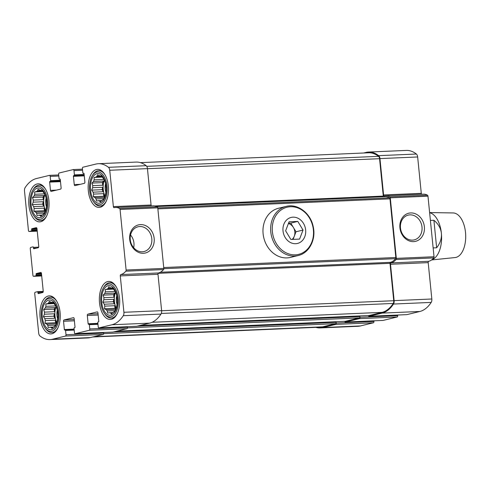 <?xml version="1.0" encoding="UTF-8"?>
<svg xmlns="http://www.w3.org/2000/svg" width="490" height="490" viewBox="0 0 490 490"><rect width="100%" height="100%" fill="white"/><g stroke="black" fill="none" stroke-linecap="round" stroke-linejoin="round"><path stroke-width="0.73" d="M110.991 315.18A14.878 7.938 -92.5 0 0 115.554 291.421A14.878 7.938 -92.5 0 0 102.012 294.717A14.878 7.938 -92.5 0 0 110.991 315.18M113.019 312.436L111.432 314.035L110.654 313.012A12.642 6.75 -92.5 0 1 109.54 312.73L107.635 313.086L107.267 311.003A12.642 6.75 -92.5 0 1 106.342 309.723L104.493 308.749L104.774 306.146A12.642 6.75 -92.5 0 1 104.29 304.21L102.845 302.171L103.843 299.751A12.642 6.75 -92.5 0 1 103.929 297.681L103.133 295.127L104.725 293.528A12.642 6.75 -92.5 0 1 105.356 291.875L105.283 289.498L107.181 289.143A12.642 6.75 -92.5 0 1 108.192 288.347L108.713 286.797L110.556 287.771A12.642 6.75 -92.5 0 1 111.677 288.053L112.504 287.74L113.95 289.78A12.642 6.75 -92.5 0 1 114.874 291.06L116.442 294.637A12.642 6.75 -92.5 0 1 116.926 296.572L117.367 301.032A12.642 6.75 -92.5 0 1 117.288 303.102L116.485 307.255A12.642 6.75 -92.5 0 1 115.854 308.908L114.862 311.328L114.029 311.64A12.642 6.75 -92.5 0 1 113.019 312.436M115.585 291.991A12.642 6.75 -92.5 0 0 116.185 308.118M112.553 312.926L110.654 313.012M112.878 312.589L109.54 312.73M115.156 310.66L107.267 311.003M115.701 309.319L106.342 309.723M115.959 308.682A12.642 6.75 87.5 0 1 114.746 305.717L104.774 306.146M114.262 303.782L113.355 301.718L113.815 299.323A12.642 6.75 87.5 0 0 114.262 303.782L104.29 304.21M113.815 299.323L103.843 299.751M113.901 297.246L113.643 294.674L114.697 293.1A12.642 6.75 87.5 0 0 113.901 297.246L103.929 297.681M114.697 293.1L104.725 293.528M115.193 291.446L105.356 291.875M113.337 288.88L107.181 289.143M112.81 288.151L108.192 288.347M112.706 288.004L111.677 288.053M51.554 329.641A14.878 7.938 -92.5 0 0 56.123 305.876A14.878 7.938 -92.5 0 0 42.575 309.172A14.878 7.938 -92.5 0 0 51.554 329.641M53.588 326.897L51.995 328.496L51.217 327.473A12.642 6.75 -92.5 0 1 50.102 327.191L48.204 327.547L47.83 325.458A12.642 6.75 -92.5 0 1 46.905 324.184L45.062 323.204L45.337 320.607A12.642 6.75 -92.5 0 1 44.853 318.671L43.414 316.632L44.406 314.213A12.642 6.75 -92.5 0 1 44.492 312.136L43.702 309.588L45.288 307.99A12.642 6.75 -92.5 0 1 45.925 306.33L45.846 303.959L47.751 303.604A12.642 6.75 -92.5 0 1 48.761 302.808L49.276 301.252L51.125 302.232A12.642 6.75 -92.5 0 1 52.24 302.508L53.073 302.201L54.513 304.241A12.642 6.75 -92.5 0 1 55.437 305.521L57.005 309.092A12.642 6.75 -92.5 0 1 57.489 311.028L57.936 315.493A12.642 6.75 -92.5 0 1 57.851 317.563L57.054 321.716A12.642 6.75 -92.5 0 1 56.424 323.369L55.425 325.789L54.598 326.101A12.642 6.75 -92.5 0 1 53.588 326.897M56.154 306.452A12.642 6.75 -92.5 0 0 56.754 322.579M53.116 327.387L51.217 327.473M53.441 327.051L50.102 327.191M55.719 325.121L47.83 325.458M56.27 323.78L46.905 324.184M56.528 323.137A12.642 6.75 87.5 0 1 55.309 320.178L45.337 320.607M54.825 318.243L53.918 316.179L54.378 313.784A12.642 6.75 87.5 0 0 54.825 318.243L44.853 318.671M54.378 313.784L44.406 314.213M54.464 311.707L54.206 309.135L55.26 307.561A12.642 6.75 87.5 0 0 54.464 311.707L44.492 312.136M55.26 307.561L45.288 307.99M55.756 305.907L45.925 306.33M53.9 303.335L47.751 303.604M53.373 302.606L48.761 302.808M53.269 302.465L52.24 302.508M40.37 217.591A14.878 7.938 -92.5 0 0 44.939 193.832A14.878 7.938 -92.5 0 0 31.391 197.127A14.878 7.938 -92.5 0 0 40.37 217.591M42.403 214.847L40.811 216.445L40.039 215.422A12.642 6.75 -92.5 0 1 38.918 215.147L37.02 215.502L36.646 213.413A12.642 6.75 -92.5 0 1 35.721 212.133L33.877 211.159L34.153 208.562A12.642 6.75 -92.5 0 1 33.669 206.627L32.23 204.581L33.222 202.162A12.642 6.75 -92.5 0 1 33.308 200.092L32.518 197.537L34.104 195.939A12.642 6.75 -92.5 0 1 34.741 194.285L34.661 191.909L36.566 191.553A12.642 6.75 -92.5 0 1 37.577 190.757L38.091 189.207L39.941 190.181A12.642 6.75 -92.5 0 1 41.056 190.463L41.889 190.151L43.328 192.196A12.642 6.75 -92.5 0 1 44.253 193.47L45.821 197.047A12.642 6.75 -92.5 0 1 46.305 198.983L46.752 203.442A12.642 6.75 -92.5 0 1 46.666 205.518L45.87 209.665A12.642 6.75 -92.5 0 1 45.239 211.325L44.241 213.744L43.414 214.05A12.642 6.75 -92.5 0 1 42.403 214.847M44.97 194.401A12.642 6.75 -92.5 0 0 45.57 210.535M41.932 215.343L40.039 215.422M42.256 215L38.918 215.147M44.541 213.07L36.646 213.413M45.086 211.729L35.721 212.133M45.343 211.092A12.642 6.75 87.5 0 1 44.125 208.128L34.153 208.562M43.641 206.192L42.734 204.128L43.194 201.733A12.642 6.75 87.5 0 0 43.641 206.192L33.669 206.627M43.194 201.733L33.222 202.162M43.279 199.663L43.022 197.084L44.075 195.51A12.642 6.75 87.5 0 0 43.279 199.663L33.308 200.092M44.075 195.51L34.104 195.939M44.572 193.856L34.741 194.285M42.716 191.29L36.566 191.553M42.189 190.561L37.577 190.757M42.085 190.42L41.056 190.463M99.807 203.136A14.878 7.938 -92.5 0 0 104.37 179.371A14.878 7.938 -92.5 0 0 90.828 182.666A14.878 7.938 -92.5 0 0 99.807 203.136M101.834 200.386L100.248 201.984L99.47 200.961A12.642 6.75 -92.5 0 1 98.355 200.686L96.45 201.041L96.083 198.952A12.642 6.75 -92.5 0 1 95.158 197.672L93.308 196.698L93.59 194.101A12.642 6.75 -92.5 0 1 93.106 192.166L91.661 190.126L92.659 187.707A12.642 6.75 -92.5 0 1 92.745 185.63L91.949 183.076L93.541 181.478A12.642 6.75 -92.5 0 1 94.172 179.824L94.098 177.454L95.997 177.098A12.642 6.75 -92.5 0 1 97.008 176.302L97.528 174.746L99.372 175.726A12.642 6.75 -92.5 0 1 100.493 176.002L101.32 175.696L102.765 177.735A12.642 6.75 -92.5 0 1 103.69 179.009L105.258 182.586A12.642 6.75 -92.5 0 1 105.742 184.522L106.189 188.981A12.642 6.75 -92.5 0 1 106.103 191.057L105.307 195.204A12.642 6.75 -92.5 0 1 104.67 196.864L103.678 199.283L102.845 199.589A12.642 6.75 -92.5 0 1 101.834 200.386M104.401 179.94A12.642 6.75 -92.5 0 0 105.001 196.074M101.369 200.882L99.47 200.961M101.693 200.539L98.355 200.686M103.972 198.615L96.083 198.952M104.517 197.268L95.158 197.672M104.774 196.631A12.642 6.75 87.5 0 1 103.562 193.673L93.59 194.101M103.078 191.737L102.171 189.673L102.631 187.272A12.642 6.75 87.5 0 0 103.078 191.737L93.106 192.166M102.631 187.272L92.659 187.707M102.716 185.202L102.459 182.623L103.513 181.049A12.642 6.75 87.5 0 0 102.716 185.202L92.745 185.63M103.513 181.049L93.541 181.478M104.009 179.401L94.172 179.824M102.153 176.829L95.997 177.098M101.626 176.1L97.008 176.302M101.522 175.959L100.493 176.002M368.609 152.047L406.308 150.418A44.627 23.82 87.5 0 1 416.377 154.031A3.718 1.985 87.5 0 1 417.658 156.971L421.284 193.342L383.584 194.965L379.952 158.595A3.718 1.985 87.5 0 0 378.672 155.661A44.627 23.82 87.5 0 0 368.609 152.047A44.627 23.82 87.5 0 0 366.116 152.402L363.635 153.009M421.657 194.248A1.188 0.637 87.5 0 1 421.284 193.342M385.697 195.798L423.397 194.175A24.543 13.101 87.5 0 1 427.501 195.204A1.188 0.637 87.5 0 1 427.978 196.19L434.024 256.742A1.188 0.637 87.5 0 1 433.76 257.911A24.543 13.101 87.5 0 1 428.707 261.299L391.008 262.928A24.543 13.101 87.5 0 0 396.055 259.535A1.188 0.637 87.5 0 0 396.318 258.371L390.273 197.813A1.188 0.637 87.5 0 0 389.795 196.827A24.543 13.101 87.5 0 0 385.697 195.798A24.543 13.101 87.5 0 0 384.325 195.994A1.188 0.637 87.5 0 1 384.258 196.006A1.188 0.637 87.5 0 1 383.584 194.965M406.743 314.641A1.188 0.637 87.5 0 0 406.81 314.641A1.188 0.637 87.5 0 0 406.878 314.635L419.863 311.475A44.627 23.82 87.5 0 0 431.188 302.41A3.718 1.985 87.5 0 0 431.831 299.004L428.199 262.634A1.188 0.637 87.5 0 1 428.707 261.299M397.629 315.039L397.69 315.664A1.188 0.637 87.5 0 1 397.182 316.993L383.107 320.417A1.188 0.637 87.5 0 1 383.039 320.429A1.188 0.637 87.5 0 1 382.972 320.423M373.852 320.821L373.913 321.446A1.188 0.637 87.5 0 1 373.405 322.775L360.426 325.936A44.627 23.82 87.5 0 1 357.933 326.291L320.233 327.92A44.627 23.82 87.5 0 1 315.872 327.363M28.438 230.465L24.5 190.996A3.718 1.985 87.5 0 1 25.143 187.59A44.627 23.82 87.5 0 1 36.474 178.525L49.453 175.365A1.188 0.637 87.5 0 1 49.521 175.359A1.188 0.637 87.5 0 1 50.194 176.394L50.623 180.669A0.594 0.319 87.5 0 1 50.372 181.337L49.9 181.447A0.594 0.319 87.5 0 0 49.649 182.115L50.47 190.371A1.188 0.637 87.5 0 0 51.15 191.406A1.188 0.637 87.5 0 0 51.211 191.4L60.601 189.115A1.188 0.637 87.5 0 0 61.109 187.78L60.282 179.524A0.594 0.319 87.5 0 0 59.909 179.015L59.443 179.126A0.594 0.319 87.5 0 1 59.07 178.611L58.641 174.336A1.188 0.637 87.5 0 1 59.149 173.007L73.224 169.583A1.188 0.637 87.5 0 1 73.292 169.571A1.188 0.637 87.5 0 1 73.972 170.612L74.4 174.887A0.594 0.319 87.5 0 1 74.143 175.549L73.672 175.665A0.594 0.319 87.5 0 0 73.42 176.333L74.247 184.589A1.188 0.637 87.5 0 0 74.921 185.624A1.188 0.637 87.5 0 0 74.988 185.612L84.372 183.334A1.188 0.637 87.5 0 0 84.88 181.998L84.053 173.742A0.594 0.319 87.5 0 0 83.686 173.227L83.214 173.344A0.594 0.319 87.5 0 1 82.841 172.829L82.418 168.554A1.188 0.637 87.5 0 1 82.926 167.225L95.905 164.064A44.627 23.82 87.5 0 1 98.398 163.709A44.627 23.82 87.5 0 1 108.468 167.317A3.718 1.985 87.5 0 1 109.742 170.257L113.374 206.627A1.188 0.637 87.5 0 0 114.047 207.668A1.188 0.637 87.5 0 0 114.115 207.656A24.543 13.101 87.5 0 1 115.487 207.46A24.543 13.101 87.5 0 1 119.585 208.489A1.188 0.637 87.5 0 1 120.062 209.475L126.108 270.033A1.188 0.637 87.5 0 1 125.844 271.197A24.543 13.101 87.5 0 1 120.797 274.59A1.188 0.637 87.5 0 0 120.289 275.919L123.921 312.289A3.718 1.985 87.5 0 1 123.278 315.701A44.627 23.82 87.5 0 1 111.947 324.766L98.962 327.92A1.188 0.637 87.5 0 1 98.9 327.933A1.188 0.637 87.5 0 1 98.221 326.897L97.792 322.622A0.594 0.319 87.5 0 1 98.049 321.954L98.515 321.838A0.594 0.319 87.5 0 0 98.772 321.177L97.945 312.92A1.188 0.637 87.5 0 0 97.271 311.879A1.188 0.637 87.5 0 0 97.204 311.891L87.82 314.176A1.188 0.637 87.5 0 0 87.312 315.505L88.139 323.761A0.594 0.319 87.5 0 0 88.506 324.276L88.978 324.16A0.594 0.319 87.5 0 1 89.352 324.674L89.774 328.949A1.188 0.637 87.5 0 1 89.266 330.285L75.191 333.708A1.188 0.637 87.5 0 1 75.123 333.715A1.188 0.637 87.5 0 1 74.449 332.679L74.021 328.404A0.594 0.319 87.5 0 1 74.272 327.737L74.743 327.626A0.594 0.319 87.5 0 0 75.001 326.959L74.174 318.702A1.188 0.637 87.5 0 0 73.494 317.667A1.188 0.637 87.5 0 0 73.433 317.673L64.043 319.958A1.188 0.637 87.5 0 0 63.541 321.287L64.362 329.543A0.594 0.319 87.5 0 0 64.735 330.058L65.201 329.948A0.594 0.319 87.5 0 1 65.574 330.456L66.003 334.731A1.188 0.637 87.5 0 1 65.495 336.067L52.51 339.227A44.627 23.82 87.5 0 1 50.023 339.582A44.627 23.82 87.5 0 1 39.953 335.969A3.718 1.985 87.5 0 1 38.679 333.029L34.735 293.565A1.188 0.637 87.5 0 1 35.243 292.23L37.516 291.679A0.594 0.319 87.5 0 1 37.883 292.193L37.975 293.081A0.594 0.319 87.5 0 0 38.343 293.59L42.722 292.524A1.188 0.637 87.5 0 0 43.23 291.195L41.466 273.506A1.188 0.637 87.5 0 0 40.792 272.464A1.188 0.637 87.5 0 0 40.725 272.477L36.346 273.543A0.594 0.319 87.5 0 0 36.089 274.21L36.18 275.092A0.594 0.319 87.5 0 1 35.923 275.76L33.657 276.311A1.188 0.637 87.5 0 1 33.59 276.317A1.188 0.637 87.5 0 1 32.916 275.282L30.264 248.742A1.188 0.637 87.5 0 1 30.772 247.413L33.038 246.862A0.594 0.319 87.5 0 1 33.412 247.377L33.498 248.259A0.594 0.319 87.5 0 0 33.871 248.773L38.251 247.707A1.188 0.637 87.5 0 0 38.759 246.378L36.995 228.683A1.188 0.637 87.5 0 0 36.315 227.648A1.188 0.637 87.5 0 0 36.248 227.654L31.868 228.72A0.594 0.319 87.5 0 0 31.617 229.387L31.703 230.275A0.594 0.319 87.5 0 1 31.452 230.937L29.186 231.488A1.188 0.637 87.5 0 1 29.118 231.501A1.188 0.637 87.5 0 1 28.438 230.465M98.398 163.709L136.097 162.08A44.627 23.82 87.5 0 1 146.167 165.694A3.718 1.985 87.5 0 1 147.447 168.633L151.073 205.004L113.374 206.627M151.447 205.91A1.188 0.637 87.5 0 1 151.073 205.004M115.487 207.46L153.186 205.831A24.543 13.101 87.5 0 1 157.29 206.86A1.188 0.637 87.5 0 1 157.768 207.846L163.813 268.404A1.188 0.637 87.5 0 1 163.55 269.567A24.543 13.101 87.5 0 1 158.497 272.961L120.797 274.59M143.368 253.281A14.473 12.17 76.3 0 0 151.808 231.311A14.473 12.17 76.3 0 0 130.634 232.223A14.473 12.17 76.3 0 0 143.368 253.281M136.532 326.303A1.188 0.637 87.5 0 0 136.6 326.303A1.188 0.637 87.5 0 0 136.667 326.297L149.652 323.137A44.627 23.82 87.5 0 0 160.977 314.072A3.718 1.985 87.5 0 0 161.62 310.666L157.994 274.296A1.188 0.637 87.5 0 1 158.497 272.961M127.418 326.701L127.48 327.326A1.188 0.637 87.5 0 1 126.971 328.655L112.896 332.079A1.188 0.637 87.5 0 1 112.829 332.091A1.188 0.637 87.5 0 1 112.761 332.085M103.641 332.483L103.702 333.108A1.188 0.637 87.5 0 1 103.2 334.437L90.215 337.598A44.627 23.82 87.5 0 1 87.722 337.953L50.023 339.582M413.578 241.619A14.473 12.17 76.3 0 0 422.019 219.649A14.473 12.17 76.3 0 0 400.845 220.561A14.473 12.17 76.3 0 0 413.578 241.619M428.199 262.634L390.499 264.263A1.188 0.637 87.5 0 1 391.008 262.928M390.499 264.263L394.125 300.633A3.718 1.985 87.5 0 1 393.482 304.039A44.627 23.82 87.5 0 1 382.157 313.104L369.172 316.264A1.188 0.637 87.5 0 1 369.111 316.271A1.188 0.637 87.5 0 1 368.486 315.56M345.193 321.311A1.188 0.637 87.5 0 0 345.26 321.318A1.188 0.637 87.5 0 0 345.327 321.311L359.403 317.881A1.188 0.637 87.5 0 0 359.911 316.552L359.985 317.287A1.188 0.637 87.5 0 1 359.476 318.623L345.401 322.046A1.188 0.637 87.5 0 1 345.334 322.053A1.188 0.637 87.5 0 1 344.715 321.342M92.702 336.991L320.197 327.173A43.88 23.422 87.5 0 0 322.647 326.824L335.632 323.67A1.188 0.637 87.5 0 0 336.14 322.334L336.214 323.075A1.188 0.637 87.5 0 1 335.705 324.405L322.72 327.565A44.627 23.82 87.5 0 1 320.233 327.92M107.635 281.566A19.043 10.161 87.5 0 1 108.694 281.413A19.043 10.161 87.5 0 1 119.615 298.998A19.043 10.161 87.5 0 1 111.401 319.309A19.043 10.161 87.5 0 1 110.342 319.462A19.043 10.161 87.5 0 1 99.421 301.877A19.043 10.161 87.5 0 1 107.635 281.566M48.198 296.027A19.043 10.161 87.5 0 1 49.263 295.874A19.043 10.161 87.5 0 1 60.178 313.459A19.043 10.161 87.5 0 1 51.965 333.77A19.043 10.161 87.5 0 1 50.905 333.923A19.043 10.161 87.5 0 1 39.99 316.338A19.043 10.161 87.5 0 1 48.198 296.027M37.013 183.977A19.043 10.161 87.5 0 1 38.079 183.83A19.043 10.161 87.5 0 1 48.994 201.408A19.043 10.161 87.5 0 1 40.786 221.719A19.043 10.161 87.5 0 1 39.721 221.872A19.043 10.161 87.5 0 1 28.806 204.287A19.043 10.161 87.5 0 1 37.013 183.977M96.45 169.522A19.043 10.161 87.5 0 1 97.516 169.369A19.043 10.161 87.5 0 1 108.431 186.953A19.043 10.161 87.5 0 1 100.217 207.264A19.043 10.161 87.5 0 1 99.158 207.411A19.043 10.161 87.5 0 1 88.237 189.832A19.043 10.161 87.5 0 1 96.45 169.522M156.647 206.541L385.177 196.674A23.802 12.703 87.5 0 1 389.519 197.88A1.188 0.637 87.5 0 1 389.979 198.86L395.834 257.513A1.188 0.637 87.5 0 1 395.583 258.665A23.802 12.703 87.5 0 1 390.383 262.328A0.894 0.478 87.5 0 0 390.003 263.326L393.74 300.725A2.977 1.586 87.5 0 1 393.225 303.451A43.88 23.422 87.5 0 1 382.084 312.369L369.099 315.523A1.188 0.637 87.5 0 1 369.037 315.536A1.188 0.637 87.5 0 1 368.97 315.529M383.541 196.747A0.894 0.478 87.5 0 1 383.296 196.092L154.828 205.953M140.459 162.637L368.639 152.788A43.88 23.422 87.5 0 1 378.537 156.341A2.977 1.586 87.5 0 1 379.56 158.693L383.296 196.092M412.5 240.131A12.74 10.719 76.3 0 0 414.252 239.88A12.74 10.719 76.3 0 0 421.651 224.965A12.74 10.719 76.3 0 0 408.225 215.116A12.74 10.719 76.3 0 0 400.612 229.002A12.74 10.719 76.3 0 0 412.5 240.131M133.648 247.701A12.74 10.719 76.3 0 0 130.548 234.967M142.29 251.787A12.74 10.719 76.3 0 0 144.042 251.542A12.74 10.719 76.3 0 0 151.441 236.627A12.74 10.719 76.3 0 0 138.015 226.778A12.74 10.719 76.3 0 0 130.401 240.664A12.74 10.719 76.3 0 0 142.29 251.787M105.558 183.701A8.924 4.765 -92.5 0 0 105.969 192.527M93.333 201.427A16.513 8.814 -92.5 0 0 99.966 204.753A16.513 8.814 -92.5 0 0 106.189 181.704A16.513 8.814 -92.5 0 0 92.224 175.837A16.513 8.814 -92.5 0 0 93.333 201.427L93.976 202.321A17.701 9.445 -92.5 0 0 100.101 206.033A17.701 9.445 -92.5 0 0 101.093 205.892A17.701 9.445 -92.5 0 0 106.348 200.974M105.234 175.163A17.701 9.445 -92.5 0 0 98.576 170.661A17.701 9.445 -92.5 0 0 92.794 174.887L92.224 175.837M116.743 295.746A8.924 4.765 -92.5 0 0 117.153 304.578M57.312 310.207A8.924 4.765 -92.5 0 0 57.716 319.039M46.127 198.162A8.924 4.765 -92.5 0 0 46.532 206.988M33.896 215.888A16.513 8.814 -92.5 0 0 40.535 219.214A16.513 8.814 -92.5 0 0 46.758 196.165A16.513 8.814 -92.5 0 0 32.793 190.292A16.513 8.814 -92.5 0 0 33.896 215.888L34.539 216.782A17.701 9.445 -92.5 0 0 40.67 220.494A17.701 9.445 -92.5 0 0 41.656 220.353A17.701 9.445 -92.5 0 0 46.917 215.435M45.803 189.618A17.701 9.445 -92.5 0 0 39.145 185.122A17.701 9.445 -92.5 0 0 33.357 189.348L32.793 190.292M45.08 327.933A16.513 8.814 -92.5 0 0 51.72 331.265A16.513 8.814 -92.5 0 0 57.943 308.21A16.513 8.814 -92.5 0 0 43.977 302.342A16.513 8.814 -92.5 0 0 45.08 327.933L45.723 328.833A17.701 9.445 -92.5 0 0 51.854 332.538A17.701 9.445 -92.5 0 0 52.84 332.398A17.701 9.445 -92.5 0 0 58.096 327.485M56.987 301.668A17.701 9.445 -92.5 0 0 50.329 297.167A17.701 9.445 -92.5 0 0 44.541 301.393L43.977 302.342M104.517 313.471A16.513 8.814 -92.5 0 0 111.15 316.803A16.513 8.814 -92.5 0 0 117.373 293.755A16.513 8.814 -92.5 0 0 103.408 287.881A16.513 8.814 -92.5 0 0 104.517 313.471L105.16 314.372A17.701 9.445 -92.5 0 0 111.285 318.077A17.701 9.445 -92.5 0 0 112.277 317.937A17.701 9.445 -92.5 0 0 117.533 313.024M116.418 287.207A17.701 9.445 -92.5 0 0 109.76 282.712A17.701 9.445 -92.5 0 0 103.972 286.932L103.408 287.881M102.337 177.098L94.098 177.454M102.459 182.623L91.949 183.076M102.171 189.673L91.661 190.126M104.664 196.888L103.819 196.245L103.562 193.673M103.819 196.245L93.308 196.698M42.9 191.553L34.661 191.909M43.022 197.084L32.518 197.537M42.734 204.128L32.23 204.581M45.227 211.349L44.382 210.706L44.125 208.128M44.382 210.706L33.877 211.159M54.084 303.604L45.846 303.959M54.206 309.135L43.702 309.588M53.918 316.179L43.414 316.632M56.411 323.394L55.566 322.751L55.309 320.178M55.566 322.751L45.062 323.204M113.521 289.143L105.283 289.498M113.643 294.674L103.133 295.127M113.355 301.718L102.845 302.171M115.848 308.939L115.003 308.29L114.746 305.717M115.003 308.29L104.493 308.749M431.862 259.743A23.802 12.703 -92.5 0 0 441.386 233.295C440.822 228.26 438.329 223.918 433.901 220.273L430.398 220.427M433.901 220.273L436.645 247.781C440.247 243.175 441.833 238.342 441.386 233.295A23.802 12.703 -92.5 0 0 429.626 212.715M436.645 247.781L433.142 247.928M431.568 259.957L455.1 257.55A22.332 11.919 -92.5 0 0 465.5 232.407A22.332 11.919 -92.5 0 0 453.17 212.948L429.614 212.574M295.654 243.708A13.389 11.258 -103.7 0 1 283.869 224.224A13.389 11.258 -103.7 0 1 303.463 223.379A13.389 11.258 -103.7 0 1 295.654 243.708M303.034 230.061L299.568 239.096L290.858 239.469L285.621 230.815L289.094 221.78L297.798 221.407L303.034 230.061L295.997 231.776L293.075 239.377M298.116 255.541L290.454 257.409A25.29 21.266 -103.7 0 1 286.975 257.899A25.29 21.266 -103.7 0 1 263.387 235.819A25.29 21.266 -103.7 0 1 278.498 208.262L286.16 206.4C297.62 203.246 310.709 213.236 313.239 226.784C316.209 239.555 309.166 253.165 298.116 255.541A25.29 21.266 -103.7 0 1 294.643 256.031A25.29 21.266 -103.7 0 1 271.056 233.957A25.29 21.266 -103.7 0 1 286.16 206.4M288.543 223.213L290.76 223.115L297.798 221.407M290.76 223.115L295.997 231.776M288.42 223.532A8.924 7.503 -103.7 0 1 293.381 227.446A8.924 7.503 -103.7 0 1 294.263 236.29A8.924 7.503 -103.7 0 1 292.107 239.42M49.521 175.359L58.702 174.961L49.588 175.359M58.812 176.02L50.194 176.394M73.292 169.571L82.479 169.179L73.359 169.577M82.583 170.238L73.972 170.612M146.167 165.694L108.468 167.317M147.447 168.633L109.742 170.257M157.29 206.86L119.585 208.489M157.768 207.846L120.062 209.475M163.813 268.404L126.108 270.033M163.55 269.567L125.844 271.197M157.994 274.296L120.289 275.919M161.62 310.666L123.921 312.289M160.977 314.072L123.278 315.701M149.652 323.137L111.947 324.766M136.667 326.297L98.962 327.92M127.48 327.326L89.774 328.949M126.971 328.655L89.266 330.285M112.896 332.079L75.191 333.708M103.702 333.108L66.003 334.731M103.2 334.437L65.495 336.067M90.215 337.598L52.51 339.227M33.59 276.317L41.711 275.968L33.657 276.311M29.118 231.501L37.24 231.151L29.186 231.488M60.356 180.246L50.623 180.669M60.417 180.902L50.372 181.337M60.429 180.994L49.9 181.447M60.497 181.643L49.649 182.115M56.509 190.108L50.47 190.371M84.127 174.464L74.4 174.887M84.194 175.114L74.143 175.549M84.2 175.212L73.672 175.665M84.268 175.861L73.42 176.333M80.28 184.326L74.247 184.589M83.894 173.313L83.214 173.344M416.377 154.031L378.672 155.661M417.658 156.971L379.952 158.595M427.501 195.204L389.795 196.827M427.978 196.19L390.273 197.813M434.024 256.742L396.318 258.371M433.76 257.911L396.055 259.535M431.831 299.004L394.125 300.633M431.188 302.41L393.482 304.039M419.863 311.475L382.157 313.104M406.878 314.635L369.172 316.264M98.031 313.735L87.82 314.176M98.159 315.039L87.312 315.505M97.865 323.345L88.139 323.761M89.008 324.16L97.908 323.774L89.045 324.16M97.963 324.3L89.352 324.674M359.911 316.552L137.212 326.162M397.69 315.664L359.985 317.287M397.182 316.993L359.476 318.623M383.107 320.417L345.401 322.046M74.253 319.517L64.043 319.958M74.388 320.821L63.541 321.287M74.094 329.127L64.362 329.543M65.237 329.942L74.137 329.556L65.268 329.942M74.186 330.089L65.574 330.456M336.14 322.334L113.441 331.944M373.913 321.446L336.214 323.075M373.405 322.775L335.705 324.405M360.426 325.936L322.72 327.565M37.546 291.673L43.242 291.428L37.583 291.679M43.169 291.967L37.883 292.193M40.995 292.947L37.975 293.081M41.442 273.322L36.346 273.543M41.515 273.971L36.089 274.21M41.601 274.859L36.18 275.092M41.668 275.509L35.923 275.76M38.698 247.144L33.412 247.377M36.517 248.13L33.498 248.259M36.964 228.499L31.868 228.72M37.038 229.155L31.617 229.387M37.13 230.037L31.703 230.275M37.191 230.692L31.452 230.937M322.647 326.824L93.915 336.697M335.632 323.67L103.69 333.678M345.327 321.311L116.596 331.179M359.403 317.881L127.461 327.896M369.099 315.523L140.367 325.397M382.084 312.369L152.096 322.291M393.225 303.451L161.29 313.459M393.74 300.725L161.627 310.746M390.003 263.326L158.129 273.328M390.383 262.328L160.34 272.25M395.583 258.665L163.819 268.667M395.834 257.513L163.727 267.534M389.979 198.86L157.872 208.875M389.519 197.88L157.774 207.882M379.56 158.693L147.453 168.707M378.537 156.341L146.731 166.343M295.28 254.843A24.267 20.409 -103.7 0 1 273.922 219.526A24.267 20.409 -103.7 0 1 309.441 217.995A24.267 20.409 -103.7 0 1 295.28 254.843M136.6 326.303L98.9 327.933M112.829 332.091L75.123 333.715M83.9 173.319L83.184 173.35M406.81 314.641L369.111 316.271M383.039 320.429L345.334 322.053M345.26 321.318L116.559 331.185M369.037 315.536L140.336 325.403M101.314 170.544L98.576 170.661M102.839 205.916L100.101 206.033M41.877 185.006L39.145 185.122M43.402 220.371L40.67 220.494M53.061 297.05L50.329 297.167M54.586 332.422L51.854 332.538M112.492 282.589L109.76 282.712M114.023 317.961L111.285 318.077"/></g></svg>
